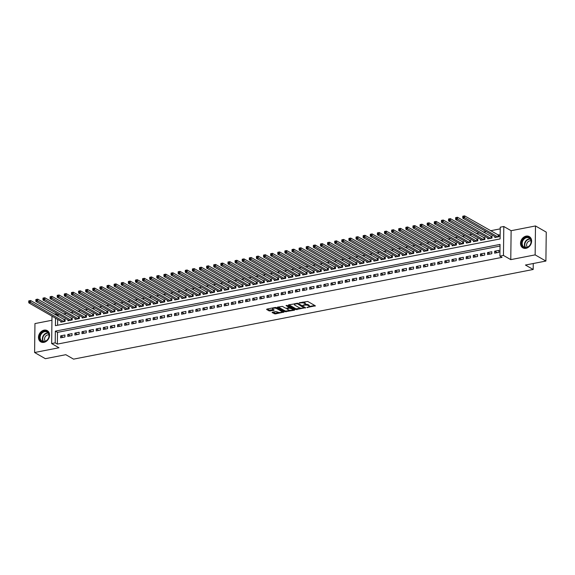 <?xml version="1.0" encoding="UTF-8"?>
<svg xmlns="http://www.w3.org/2000/svg" width="575" height="575" viewBox="0 0 575 575"><rect width="100%" height="100%" fill="white"/><g stroke="black" fill="none" stroke-linecap="round" stroke-linejoin="round"><path stroke-width="0.86" d="M306.849 307.553L315.33 305.799L307.726 301.444L299.187 302.781L300.739 302.932A2.609 0.891 -179.3 0 1 304.326 303.277L304.958 303.636A2.609 0.891 -179.3 0 1 305.339 304.103A2.609 0.891 -179.3 0 1 304.074 304.851L302.924 305.303L304.664 305.188A2.609 0.891 -179.3 0 1 308.25 305.526L308.89 305.893A2.609 0.891 -179.3 0 1 309.264 306.36A2.609 0.891 -179.3 0 1 308.006 307.1L306.849 307.553M43.952 342.341A6.483 5.204 -60.2 0 0 49.299 337.036A6.483 5.204 -60.2 0 0 47.251 330.618A6.483 5.204 -60.2 0 0 44.102 330.143A6.483 5.204 -60.2 0 0 38.755 335.455A6.483 5.204 -60.2 0 0 40.796 341.866A6.483 5.204 -60.2 0 0 43.952 342.341M525.996 248.314A6.483 5.204 -60.2 0 0 531.343 243.009A6.483 5.204 -60.2 0 0 529.295 236.591A6.483 5.204 -60.2 0 0 526.139 236.117A6.483 5.204 -60.2 0 0 520.792 241.428A6.483 5.204 -60.2 0 0 522.84 247.847A6.483 5.204 -60.2 0 0 525.996 248.314M272.377 312.218L272.097 312.599L275.353 313.928L283.985 312.088L276.266 307.575L275.145 307.474L266.908 309.077L266.627 309.458L269.208 310.938L273.851 310.356L274.131 309.975L272.852 309.242A2.185 0.74 -179.3 0 1 272.536 308.854A2.185 0.74 -179.3 0 1 274.138 308.157A2.185 0.74 -179.3 0 1 276.589 308.516L281.592 311.384A2.185 0.74 -179.3 0 1 281.908 311.772A2.185 0.74 -179.3 0 1 280.305 312.469A2.185 0.74 -179.3 0 1 277.854 312.11L275.899 311.528L272.377 312.218M500.02 246.057L57.507 332.372L57.363 344.102L55.214 342.865L51.657 343.562L51.987 316.142M545.898 261.05L535.138 254.876L535.49 225.953L546.25 232.12L545.898 261.05L525.442 265.039L533.183 269.481L73.557 359.138L65.809 354.696L45.353 358.685L34.601 352.511L58.966 347.76L51.657 343.562M535.49 225.953L511.125 230.704L510.772 259.634L535.138 254.876M510.772 259.634L503.456 255.437L499.898 256.127L500.042 244.404L55.358 331.143L55.214 342.865M57.363 344.102L502.054 257.363L499.898 256.127M295.952 309.58L305.591 307.704L297.987 303.341L288.628 304.843L288.348 305.217L295.952 309.58L295.96 308.804L300.89 308.164M294.45 310.198L285.092 311.7L277.373 307.194L282.411 306.382L285.495 308.15L286.616 308.25L289.347 307.567L286.019 305.577L286.997 305.39L294.731 309.817L294.45 310.198L294.457 309.666M51.937 320.268L34.953 323.581L34.601 352.511M60.835 321.224L60.828 322.173L65.097 321.339L65.119 319.384L63.875 319.628M67.951 319.837L67.936 320.785L72.206 319.952L72.234 317.997L70.991 318.241M75.066 318.449L75.052 319.398L79.321 318.564L79.35 316.609L78.099 316.854M82.182 317.055L82.167 318.011L86.437 317.177L86.466 315.222L85.215 315.467M89.297 315.668L89.283 316.624L93.552 315.79L93.581 313.835L92.331 314.079M96.413 314.281L96.399 315.237L100.668 314.403L100.69 312.448L99.446 312.692M103.529 312.893L103.514 313.842L107.784 313.016L107.805 311.061L106.562 311.298M110.644 311.506L110.63 312.455L114.899 311.628L114.921 309.673L113.677 309.911M117.76 310.119L117.746 311.068L122.015 310.234L122.037 308.279L120.793 308.523M124.868 308.732L124.861 309.681L129.131 308.847L129.152 306.892L127.909 307.136M131.984 307.345L131.977 308.293L136.246 307.46L136.268 305.505L135.024 305.749M139.1 305.957L139.093 306.906L143.362 306.072L143.383 304.118L142.14 304.362M146.215 304.57L146.208 305.519L150.478 304.685L150.499 302.73L149.256 302.975M153.331 303.183L153.317 304.132L157.586 303.298L157.615 301.343L156.371 301.588M160.447 301.789L160.432 302.745L164.702 301.911L164.73 299.956L163.48 300.2M167.562 300.402L167.548 301.357L171.817 300.524L171.846 298.569L170.595 298.813M174.678 299.014L174.663 299.97L178.933 299.137L178.954 297.182L177.711 297.426M181.793 297.627L181.779 298.576L186.048 297.749L186.07 295.794L184.827 296.032M188.909 296.24L188.895 297.189L193.164 296.362L193.186 294.407L191.942 294.644M196.025 294.853L196.01 295.802L200.28 294.968L200.301 293.02L199.058 293.257M203.133 293.466L203.126 294.414L207.395 293.581L207.417 291.626L206.173 291.87M210.249 292.078L210.242 293.027L214.511 292.193L214.533 290.238L213.289 290.483M217.364 290.691L217.357 291.64L221.627 290.806L221.648 288.851L220.405 289.096M224.48 289.304L224.473 290.253L228.742 289.419L228.764 287.464L227.52 287.708M231.596 287.917L231.588 288.866L235.851 288.032L235.879 286.077L234.636 286.321M238.711 286.53L238.697 287.478L242.966 286.645L242.995 284.69L241.744 284.934M245.827 285.135L245.812 286.091L250.082 285.257L250.111 283.303L248.86 283.547M252.943 283.748L252.928 284.704L257.197 283.87L257.226 281.915L255.976 282.16M260.058 282.361L260.044 283.317L264.313 282.483L264.335 280.528L263.091 280.772M267.174 280.974L267.159 281.923L271.429 281.096L271.45 279.141L270.207 279.378M274.289 279.587L274.275 280.535L278.544 279.702L278.566 277.754L277.322 277.991M281.405 278.199L281.391 279.148L285.66 278.314L285.682 276.359L284.438 276.604M288.513 276.812L288.506 277.761L292.776 276.927L292.797 274.972L291.554 275.217M295.629 275.425L295.622 276.374L299.891 275.54L299.913 273.585L298.669 273.829M302.745 274.038L302.738 274.987L307.007 274.153L307.028 272.198L305.785 272.442M309.86 272.651L309.853 273.599L314.123 272.766L314.144 270.811L312.901 271.055M316.976 271.263L316.969 272.212L321.231 271.378L321.26 269.423L320.016 269.668M324.092 269.869L324.077 270.825L328.347 269.991L328.375 268.036L327.125 268.281M331.207 268.482L331.193 269.438L335.462 268.604L335.491 266.649L334.24 266.893M338.323 267.095L338.308 268.051L342.578 267.217L342.607 265.262L341.356 265.506M345.438 265.707L345.424 266.656L349.693 265.83L349.715 263.875L348.472 264.112M352.554 264.32L352.54 265.269L356.809 264.442L356.831 262.488L355.587 262.725M359.67 262.933L359.655 263.882L363.925 263.048L363.946 261.093L362.703 261.338M366.785 261.546L366.771 262.495L371.04 261.661L371.062 259.706L369.818 259.95M373.894 260.159L373.887 261.107L378.156 260.274L378.177 258.319L376.934 258.563M381.009 258.772L381.002 259.72L385.272 258.887L385.293 256.932L384.05 257.176M388.125 257.384L388.118 258.333L392.387 257.499L392.409 255.544L391.165 255.789M395.241 255.997L395.233 256.946L399.503 256.112L399.524 254.157L398.281 254.402M402.356 254.603L402.342 255.559L406.611 254.725L406.64 252.77L405.397 253.014M409.472 253.216L409.457 254.172L413.727 253.338L413.756 251.383L412.505 251.627M416.588 251.828L416.573 252.784L420.842 251.951L420.871 249.996L419.621 250.24M423.703 250.441L423.689 251.39L427.958 250.563L427.98 248.608L426.736 248.846M430.819 249.054L430.804 250.003L435.074 249.176L435.095 247.221L433.852 247.458M437.934 247.667L437.92 248.616L442.189 247.782L442.211 245.834L440.967 246.071M445.05 246.28L445.036 247.228L449.305 246.395L449.327 244.44L448.083 244.684M452.158 244.893L452.151 245.841L456.421 245.007L456.442 243.053L455.199 243.297M459.274 243.505L459.267 244.454L463.536 243.62L463.558 241.665L462.314 241.91M466.39 242.118L466.382 243.067L470.652 242.233L470.673 240.278L469.43 240.522M473.505 240.731L473.498 241.68L477.768 240.846L477.789 238.891L476.546 239.135M480.621 239.344L480.614 240.292L484.876 239.459L484.905 237.504L483.661 237.748M487.737 237.949L487.722 238.905L491.992 238.072L492.02 236.117L490.77 236.361M494.651 253.151L498.92 252.317L498.942 250.362L494.673 251.196L494.651 253.151M487.535 254.538L491.805 253.704L491.826 251.749L487.557 252.583L487.535 254.538M480.42 255.925L484.689 255.092L484.711 253.137L480.441 253.97L480.42 255.925M473.304 257.312L477.573 256.486L477.595 254.531L473.326 255.357L473.304 257.312M466.188 258.7L470.458 257.873L470.479 255.918L466.21 256.752L466.188 258.7M459.073 260.094L463.342 259.26L463.364 257.305L459.102 258.139L459.073 260.094M451.957 261.481L456.227 260.647L456.255 258.692L451.986 259.526L451.957 261.481M444.842 262.868L449.111 262.035L449.14 260.08L444.87 260.913L444.842 262.868M437.726 264.256L441.995 263.422L442.024 261.467L437.755 262.301L437.726 264.256M430.618 265.643L434.887 264.809L434.908 262.854L430.639 263.688L430.618 265.643M423.502 267.03L427.771 266.196L427.793 264.241L423.523 265.075L423.502 267.03M416.386 268.417L420.656 267.583L420.677 265.628L416.408 266.462L416.386 268.417M409.271 269.804L413.54 268.971L413.562 267.016L409.292 267.849L409.271 269.804M402.155 271.192L406.424 270.358L406.446 268.403L402.177 269.237L402.155 271.192M395.039 272.579L399.309 271.745L399.33 269.797L395.061 270.624L395.039 272.579M387.924 273.966L392.193 273.139L392.215 271.184L387.945 272.011L387.924 273.966M380.808 275.36L385.077 274.527L385.099 272.572L380.83 273.405L380.808 275.36M373.692 276.748L377.962 275.914L377.991 273.959L373.721 274.793L373.692 276.748M366.577 278.135L370.846 277.301L370.875 275.346L366.606 276.18L366.577 278.135M359.461 279.522L363.731 278.688L363.759 276.733L359.49 277.567L359.461 279.522M352.346 280.909L356.615 280.075L356.644 278.12L352.374 278.954L352.346 280.909M345.237 282.296L349.507 281.463L349.528 279.507L345.259 280.341L345.237 282.296M338.122 283.683L342.391 282.85L342.412 280.895L338.143 281.728L338.122 283.683M331.006 285.071L335.275 284.237L335.297 282.282L331.027 283.116L331.006 285.071M323.89 286.458L328.16 285.624L328.181 283.669L323.912 284.503L323.89 286.458M316.775 287.845L321.044 287.011L321.066 285.063L316.796 285.89L316.775 287.845M309.659 289.232L313.928 288.406L313.95 286.451L309.681 287.277L309.659 289.232M302.543 290.619L306.813 289.793L306.834 287.838L302.565 288.672L302.543 290.619M295.428 292.014L299.697 291.18L299.719 289.225L295.457 290.059L295.428 292.014M288.312 293.401L292.582 292.567L292.61 290.612L288.341 291.446L288.312 293.401M281.197 294.788L285.466 293.954L285.495 291.999L281.225 292.833L281.197 294.788M274.081 296.175L278.35 295.342L278.379 293.387L274.11 294.22L274.081 296.175M266.973 297.562L271.235 296.729L271.263 294.774L266.994 295.607L266.973 297.562M259.857 298.95L264.126 298.116L264.148 296.161L259.878 296.995L259.857 298.95M252.741 300.337L257.011 299.503L257.032 297.548L252.763 298.382L252.741 300.337M245.626 301.724L249.895 300.89L249.917 298.935L245.647 299.769L245.626 301.724M238.51 303.111L242.779 302.277L242.801 300.322L238.532 301.156L238.51 303.111M231.394 304.498L235.664 303.672L235.685 301.717L231.416 302.543L231.394 304.498M224.279 305.886L228.548 305.059L228.57 303.104L224.3 303.938L224.279 305.886M217.163 307.28L221.432 306.446L221.454 304.491L217.185 305.325L217.163 307.28M210.048 308.667L214.317 307.833L214.338 305.878L210.076 306.712L210.048 308.667M202.932 310.054L207.201 309.221L207.23 307.266L202.961 308.099L202.932 310.054M195.816 311.442L200.086 310.608L200.114 308.653L195.845 309.487L195.816 311.442M188.701 312.829L192.97 311.995L192.999 310.04L188.729 310.874L188.701 312.829M181.592 314.216L185.854 313.382L185.883 311.427L181.614 312.261L181.592 314.216M174.477 315.603L178.746 314.769L178.768 312.814L174.498 313.648L174.477 315.603M167.361 316.99L171.63 316.157L171.652 314.202L167.382 315.035L167.361 316.99M160.245 318.377L164.515 317.544L164.536 315.589L160.267 316.423L160.245 318.377M153.13 319.765L157.399 318.931L157.421 316.983L153.151 317.81L153.13 319.765M146.014 321.152L150.283 320.325L150.305 318.37L146.036 319.197L146.014 321.152M138.898 322.546L143.168 321.713L143.189 319.757L138.92 320.591L138.898 322.546M131.783 323.933L136.052 323.1L136.074 321.145L131.804 321.978L131.783 323.933M124.667 325.321L128.937 324.487L128.965 322.532L124.696 323.366L124.667 325.321M117.552 326.708L121.821 325.874L121.85 323.919L117.58 324.753L117.552 326.708M110.436 328.095L114.705 327.261L114.734 325.306L110.465 326.14L110.436 328.095M103.32 329.482L107.59 328.648L107.618 326.693L103.349 327.527L103.32 329.482M96.212 330.869L100.481 330.036L100.503 328.081L96.233 328.914L96.212 330.869M89.096 332.257L93.366 331.423L93.387 329.468L89.118 330.302L89.096 332.257M81.981 333.644L86.25 332.81L86.272 330.855L82.002 331.689L81.981 333.644M74.865 335.031L79.134 334.197L79.156 332.249L74.887 333.076L74.865 335.031M67.749 336.418L72.019 335.592L72.04 333.637L67.771 334.463L67.749 336.418M64.925 335.024L60.655 335.857L60.634 337.805L64.903 336.979L64.925 335.024M500.236 228.857L490.533 230.748M486.191 231.596L483.417 232.142M479.083 232.983L476.301 233.529M471.967 234.37L469.186 234.916M464.852 235.757L462.07 236.303M457.736 237.152L454.962 237.691M450.62 238.539L447.846 239.078M443.505 239.926L440.73 240.465M436.389 241.313L433.615 241.852M429.273 242.7L426.499 243.239M422.158 244.088L419.383 244.627M415.042 245.475L412.268 246.014M407.927 246.862L405.152 247.408M400.811 248.249L398.037 248.795M393.702 249.636L390.921 250.182M386.587 251.023L383.805 251.57M379.471 252.418L376.69 252.957M372.356 253.805L369.581 254.344M365.24 255.192L362.466 255.731M358.124 256.579L355.35 257.118M351.009 257.967L348.234 258.506M343.893 259.354L341.119 259.893M336.777 260.741L334.003 261.28M329.662 262.128L326.887 262.674M322.546 263.515L319.772 264.062M315.431 264.902L312.656 265.449M308.322 266.29L305.541 266.836M301.207 267.684L298.425 268.223M294.091 269.071L291.309 269.61M286.975 270.458L284.201 270.998M279.86 271.846L277.085 272.385M272.744 273.233L269.97 273.772M265.628 274.62L262.854 275.159M258.513 276.007L255.738 276.546M251.397 277.394L248.623 277.933M244.282 278.782L241.507 279.328M237.166 280.169L234.392 280.715M230.05 281.556L227.276 282.102M222.942 282.943L220.16 283.489M215.826 284.338L213.045 284.877M208.711 285.725L205.936 286.264M201.595 287.112L198.821 287.651M194.479 288.499L191.705 289.038M187.364 289.886L184.589 290.425M180.248 291.273L177.474 291.812M173.132 292.661L170.358 293.2M166.017 294.048L163.243 294.594M158.901 295.435L156.127 295.981M151.786 296.822L149.011 297.368M144.677 298.209L141.896 298.756M137.562 299.604L134.78 300.143M130.446 300.991L127.664 301.53M123.33 302.378L120.556 302.917M116.215 303.765L113.44 304.304M109.099 305.152L106.325 305.692M101.983 306.54L99.209 307.079M94.868 307.927L92.093 308.466M87.752 309.314L84.978 309.86M80.637 310.701L77.862 311.248M73.521 312.088L70.747 312.635M66.405 313.476L63.631 314.022M59.297 314.87L57.716 315.172L57.708 316.092M57.665 319.405L57.593 325.242M494.852 236.562L494.838 237.518L499.107 236.684L499.136 234.729L497.885 234.974M533.183 269.481L533.255 263.515M54.366 314.173L55.567 313.943L55.552 314.856M57.716 315.172L55.567 313.943M55.516 318.169L55.423 325.666L500.106 238.927L500.25 227.204L503.808 226.507L503.456 255.437M511.125 230.704L503.808 226.507M57.507 332.372L55.358 331.143M494.673 251.196L497.21 252.655M487.557 252.583L490.094 254.042M480.441 253.97L482.978 255.429M473.326 255.357L475.863 256.817M466.21 256.752L468.747 258.204M459.102 258.139L461.632 259.591M451.986 259.526L454.516 260.978M444.87 260.913L447.408 262.365M437.755 262.301L440.292 263.752M430.639 263.688L433.176 265.14M423.523 265.075L426.061 266.534M416.408 266.462L418.945 267.921M409.292 267.849L411.829 269.308M402.177 269.237L404.714 270.696M395.061 270.624L397.598 272.083M387.945 272.011L390.482 273.47M380.83 273.405L383.367 274.857M373.721 274.793L376.251 276.244M366.606 276.18L369.143 277.632M359.49 277.567L362.027 279.019M352.374 278.954L354.912 280.406M345.259 280.341L347.796 281.793M338.143 281.728L340.68 283.188M331.027 283.116L333.565 284.575M323.912 284.503L326.449 285.962M316.796 285.89L319.333 287.349M309.681 287.277L312.218 288.736M302.565 288.672L305.102 290.123M295.457 290.059L297.987 291.511M288.341 291.446L290.871 292.898M281.225 292.833L283.762 294.285M274.11 294.22L276.647 295.672M266.994 295.607L269.531 297.059M259.878 296.995L262.416 298.454M252.763 298.382L255.3 299.841M245.647 299.769L248.184 301.228M238.532 301.156L241.069 302.615M231.416 302.543L233.953 304.002M224.3 303.938L226.838 305.39M217.185 305.325L219.722 306.777M210.076 306.712L212.606 308.164M202.961 308.099L205.491 309.551M195.845 309.487L198.382 310.938M188.729 310.874L191.267 312.326M181.614 312.261L184.151 313.72M174.498 313.648L177.035 315.107M167.382 315.035L169.92 316.494M160.267 316.423L162.804 317.882M153.151 317.81L155.688 319.269M146.036 319.197L148.573 320.656M138.92 320.591L141.457 322.043M131.804 321.978L134.342 323.43M124.696 323.366L127.226 324.817M117.58 324.753L120.118 326.205M110.465 326.14L113.002 327.592M103.349 327.527L105.886 328.979M96.233 328.914L98.771 330.373M89.118 330.302L91.655 331.761M82.002 331.689L84.539 333.148M74.887 333.076L77.424 334.535M67.771 334.463L70.308 335.922M60.655 335.857L63.193 337.309M309.264 306.36L309.271 305.577A2.609 0.891 -179.3 0 0 308.897 305.109L308.89 305.893M305.253 304.326A2.609 0.891 -179.3 0 1 308.265 304.743L308.897 305.109M305.339 304.103L305.347 303.32A2.609 0.891 -179.3 0 0 304.966 302.853L304.958 303.636M302.795 302.076A2.609 0.891 -179.3 0 1 304.333 302.493L304.966 302.853M309.206 306.54L314.741 305.462M288.952 304.779L295.96 308.804M304.232 307.51L304.994 307.366M303.952 307.891L297.476 303.801L295.679 303.923A2.609 0.891 -179.3 0 0 294.414 304.664A2.609 0.891 -179.3 0 0 294.795 305.131L299.352 307.747A2.609 0.891 -179.3 0 0 302.939 308.092L303.952 307.891M304.153 307.05L304.225 307.726M294.486 303.701A2.609 0.891 -179.3 0 0 294.429 303.88L294.414 304.664M294.134 309.479L292.718 309.76M289.865 310.313L286.221 311.025L286.213 311.808M278.092 306.899L285.099 310.917L286.221 311.025M288.693 309.982A2.185 0.74 -179.3 0 0 291.144 310.342A2.185 0.74 -179.3 0 0 292.747 309.645A2.185 0.74 -179.3 0 0 292.431 309.257L289.548 308.135L286.817 308.825L288.693 309.982M292.747 309.645L292.754 308.861A2.185 0.74 -179.3 0 0 292.646 308.624M290.483 307.381L289.556 307.352L289.548 308.135M281.908 311.772L281.915 310.996A2.185 0.74 -179.3 0 0 281.808 310.759M276.302 307.596A2.185 0.74 -179.3 0 0 275.705 307.438M272.564 307.977A2.185 0.74 -179.3 0 0 272.543 308.071L272.536 308.854M267.231 309.012L269.215 310.155L273.535 309.637M272.701 312.153L275.36 313.145L278.976 312.441M281.887 311.873L283.274 311.6M462.774 216.373L462.767 217.156L463.479 217.012L463.486 216.236L462.81 216.214L464.586 215.862L464.564 217.817L462.782 218.162L496.088 237.274M499.122 235.434L464.586 215.862L463.486 216.236M497.864 236.929L463.479 217.012M462.782 218.162L462.767 217.156M526.477 237.137A5.613 4.507 119.8 0 1 531.214 241.478A5.613 4.507 119.8 0 1 526.348 247.696A5.613 4.507 119.8 0 1 521.611 243.354A5.613 4.507 119.8 0 1 526.477 237.137M526.571 247.423A5.197 4.169 -60.2 0 0 530.854 243.175A5.197 4.169 -60.2 0 0 529.216 238.028A5.197 4.169 -60.2 0 0 526.686 237.655A5.197 4.169 -60.2 0 0 522.402 241.903A5.197 4.169 -60.2 0 0 524.041 247.049A5.197 4.169 -60.2 0 0 526.571 247.423M531.027 240.889A3.702 2.968 -60.2 0 0 529.812 240.86A3.702 2.968 -60.2 0 0 526.88 243.52A3.702 2.968 -60.2 0 0 527.426 247.164M529.819 236.95A6.447 5.175 -60.2 0 0 529.618 236.828A6.447 5.175 -60.2 0 0 526.484 236.354A6.447 5.175 -60.2 0 0 521.173 241.629A6.447 5.175 -60.2 0 0 523.207 248.005A6.447 5.175 -60.2 0 0 523.415 248.12M48.559 332.99A5.613 4.507 119.8 0 1 46.719 340.544A5.613 4.507 119.8 0 1 40.178 339.89A5.613 4.507 119.8 0 1 42.025 332.336A5.613 4.507 119.8 0 1 48.559 332.99M40.703 339.76A5.197 4.169 -60.2 0 0 41.997 341.068A5.197 4.169 -60.2 0 0 47.552 339.573A5.197 4.169 -60.2 0 0 48.465 333.371A5.197 4.169 -60.2 0 0 47.172 332.055A5.197 4.169 -60.2 0 0 41.616 333.558A5.197 4.169 -60.2 0 0 40.703 339.76M48.983 334.916A3.702 2.968 -60.2 0 0 45.375 336.533A3.702 2.968 -60.2 0 0 44.965 340.637A3.702 2.968 -60.2 0 0 45.382 341.191M47.783 330.977A6.447 5.175 -60.2 0 0 47.574 330.848A6.447 5.175 -60.2 0 0 40.688 332.709A6.447 5.175 -60.2 0 0 39.56 340.4A6.447 5.175 -60.2 0 0 41.163 342.032A6.447 5.175 -60.2 0 0 41.371 342.139M455.659 217.76L455.652 218.543L456.363 218.407L456.37 217.623L455.695 217.602L457.47 217.249L457.448 219.204L455.666 219.557L488.973 238.661M492.013 236.821L457.47 217.249L456.37 217.623M490.748 238.316L456.363 218.407M455.666 219.557L455.652 218.543M448.543 219.147L448.536 219.93L449.247 219.794L449.255 219.01L448.579 218.989L450.354 218.637L450.333 220.592L448.558 220.944L481.857 240.048M484.897 238.208L450.354 218.637L449.255 219.01M483.632 239.703L449.247 219.794M448.558 220.944L448.536 219.93M441.427 220.534L441.42 221.318L442.132 221.181L442.139 220.397L441.463 220.376L443.239 220.031L443.217 221.979L441.442 222.331L474.742 241.435M477.782 239.595L443.239 220.031L442.139 220.397M476.517 241.09L442.132 221.181M441.442 222.331L441.42 221.318M434.312 221.921L434.305 222.705L435.016 222.568L435.023 221.785L434.348 221.763L436.123 221.418L436.102 223.373L434.326 223.718L467.626 242.822M470.666 240.982L436.123 221.418L435.023 221.785M469.401 242.478L435.016 222.568M434.326 223.718L434.305 222.705M427.203 223.308L427.189 224.092L427.901 223.955L427.915 223.172L427.232 223.15L429.015 222.805L428.986 224.76L427.211 225.105L460.51 244.21M463.551 242.37L429.015 222.805L427.915 223.172M462.293 243.865L427.901 223.955M427.211 225.105L427.189 224.092M420.088 224.703L420.073 225.479L420.785 225.342L420.799 224.559L420.117 224.537L421.899 224.193L421.87 226.147L420.095 226.493L453.395 245.597M456.435 243.757L421.899 224.193L420.799 224.559M455.177 245.252L420.785 225.342M420.095 226.493L420.073 225.479M412.972 226.09L412.958 226.866L413.669 226.73L413.684 225.946L413.001 225.925L414.783 225.58L414.755 227.535L412.979 227.88L446.279 246.984M449.319 245.144L414.783 225.58L413.684 225.946M448.062 246.639L413.669 226.73M412.979 227.88L412.958 226.866M405.857 227.477L405.842 228.253L406.554 228.117L406.568 227.333L405.885 227.312L407.668 226.967L407.646 228.922L405.864 229.267L439.163 248.378M442.204 246.531L407.668 226.967L406.568 227.333M440.946 248.026L406.554 228.117M405.864 229.267L405.842 228.253M398.741 228.864L398.734 229.648L399.445 229.504L399.452 228.721L398.77 228.699L400.552 228.354L400.531 230.309L398.748 230.654L432.048 249.766M435.088 247.926L400.552 228.354L399.452 228.721M433.83 249.413L399.445 229.504M398.748 230.654L398.734 229.648M391.625 230.252L391.618 231.035L392.33 230.891L392.337 230.115L391.661 230.086L393.437 229.741L393.415 231.696L391.632 232.041L424.932 251.153M427.973 249.313L393.437 229.741L392.337 230.115M426.715 250.801L392.33 230.891M391.632 232.041L391.618 231.035M384.51 231.639L384.503 232.422L385.214 232.278L385.221 231.502L384.546 231.473L386.321 231.128L386.299 233.083L384.517 233.428L417.824 252.54M420.857 250.7L386.321 231.128L385.221 231.502M419.599 252.195L385.214 232.278M384.517 233.428L384.503 232.422M377.394 233.026L377.387 233.809L378.098 233.666L378.106 232.889L377.43 232.868L379.205 232.516L379.184 234.471L377.401 234.823L410.708 253.927M413.741 252.087L379.205 232.516L378.106 232.889M412.483 253.582L378.098 233.666M377.401 234.823L377.387 233.809M370.278 234.413L370.271 235.197L370.983 235.06L370.99 234.277L370.314 234.255L372.09 233.903L372.068 235.858L370.286 236.21L403.592 255.314M406.633 253.474L372.09 233.903L370.99 234.277M405.368 254.969L370.983 235.06M370.286 236.21L370.271 235.197M363.163 235.8L363.156 236.584L363.867 236.447L363.874 235.664L363.199 235.642L364.974 235.29L364.952 237.245L363.177 237.597L396.477 256.702M399.517 254.862L364.974 235.29L363.874 235.664M398.252 256.357L363.867 236.447M363.177 237.597L363.156 236.584M356.047 237.188L356.04 237.971L356.752 237.834L356.759 237.051L356.083 237.029L357.858 236.684L357.837 238.639L356.062 238.984L389.361 258.089M392.402 256.249L357.858 236.684L356.759 237.051M391.137 257.744L356.752 237.834M356.062 238.984L356.04 237.971M348.932 238.575L348.924 239.358L349.636 239.222L349.643 238.438L348.967 238.417L350.75 238.072L350.721 240.027L348.946 240.372L382.246 259.476M385.286 257.636L350.75 238.072L349.643 238.438M384.021 259.131L349.636 239.222M348.946 240.372L348.924 239.358M341.823 239.962L341.809 240.745L342.52 240.609L342.535 239.825L341.852 239.804L343.634 239.459L343.606 241.414L341.83 241.759L375.13 260.863M378.17 259.023L343.634 239.459L342.535 239.825M376.912 260.518L342.52 240.609M341.83 241.759L341.809 240.745M334.707 241.356L334.693 242.132L335.405 241.996L335.419 241.213L334.736 241.191L336.519 240.846L336.49 242.801L334.715 243.146L368.014 262.25M371.055 260.41L336.519 240.846L335.419 241.213M369.797 261.905L335.405 241.996M334.715 243.146L334.693 242.132M327.592 242.743L327.577 243.52L328.289 243.383L328.303 242.6L327.621 242.578L329.403 242.233L329.374 244.188L327.599 244.533L360.899 263.637M363.939 261.798L329.403 242.233L328.303 242.6M362.681 263.293L328.289 243.383M327.599 244.533L327.577 243.52M320.476 244.131L320.462 244.914L321.173 244.77L321.188 243.987L320.505 243.965L322.287 243.62L322.266 245.575L320.483 245.92L353.783 265.032M356.823 263.192L322.287 243.62L321.188 243.987M355.566 264.68L321.173 244.77M320.483 245.92L320.462 244.914M313.361 245.518L313.353 246.301L314.065 246.158L314.072 245.381L313.389 245.353L315.172 245.007L315.15 246.963L313.368 247.307L346.668 266.419M349.708 264.579L315.172 245.007L314.072 245.381M348.45 266.067L314.065 246.158M313.368 247.307L313.353 246.301M306.245 246.905L306.238 247.688L306.949 247.545L306.957 246.768L306.281 246.74L308.056 246.395L308.035 248.35L306.252 248.695L339.552 267.806M342.592 265.966L308.056 246.395L306.957 246.768M341.334 267.454L306.949 247.545M306.252 248.695L306.238 247.688M299.129 248.292L299.122 249.076L299.834 248.932L299.841 248.156L299.165 248.134L300.941 247.782L300.919 249.737L299.137 250.082L332.443 269.193M335.477 267.353L300.941 247.782L299.841 248.156M334.219 268.848L299.834 248.932M299.137 250.082L299.122 249.076M292.014 249.679L292.007 250.463L292.718 250.326L292.725 249.543L292.05 249.521L293.825 249.169L293.803 251.124L292.021 251.476L325.328 270.581M328.361 268.741L293.825 249.169L292.725 249.543M327.103 270.236L292.718 250.326M292.021 251.476L292.007 250.463M284.898 251.067L284.891 251.85L285.603 251.713L285.61 250.93L284.934 250.908L286.709 250.556L286.688 252.511L284.905 252.863L318.212 271.968M321.252 270.128L286.709 250.556L285.61 250.93M319.988 271.623L285.603 251.713M284.905 252.863L284.891 251.85M277.783 252.454L277.775 253.237L278.487 253.101L278.494 252.317L277.818 252.296L279.594 251.951L279.572 253.898L277.797 254.251L311.097 273.355M314.137 271.515L279.594 251.951L278.494 252.317M312.872 273.01L278.487 253.101M277.797 254.251L277.775 253.237M270.667 253.841L270.66 254.624L271.371 254.488L271.378 253.704L270.703 253.683L272.478 253.338L272.457 255.293L270.681 255.638L303.981 274.742M307.021 272.902L272.478 253.338L271.378 253.704M305.756 274.397L271.371 254.488M270.681 255.638L270.66 254.624M263.558 255.228L263.544 256.012L264.256 255.875L264.263 255.092L263.587 255.07L265.37 254.725L265.341 256.68L263.566 257.025L296.865 276.129M299.906 274.289L265.37 254.725L264.263 255.092M298.641 275.784L264.256 255.875M263.566 257.025L263.544 256.012M256.443 256.623L256.428 257.399L257.14 257.262L257.154 256.479L256.472 256.457L258.254 256.112L258.225 258.067L256.45 258.412L289.75 277.517M292.79 275.677L258.254 256.112L257.154 256.479M291.532 277.172L257.14 257.262M256.45 258.412L256.428 257.399M249.327 258.01L249.313 258.786L250.024 258.649L250.039 257.866L249.356 257.844L251.138 257.499L251.11 259.454L249.334 259.799L282.634 278.904M285.674 277.064L251.138 257.499L250.039 257.866M284.417 278.559L250.024 258.649M249.334 259.799L249.313 258.786M242.212 259.397L242.197 260.173L242.909 260.037L242.923 259.253L242.24 259.232L244.023 258.887L243.994 260.842L242.219 261.187L275.518 280.298M278.559 278.451L244.023 258.887L242.923 259.253M277.301 279.946L242.909 260.037M242.219 261.187L242.197 260.173M235.096 260.784L235.089 261.567L235.8 261.424L235.807 260.64L235.125 260.619L236.907 260.274L236.886 262.229L235.103 262.574L268.403 281.685M271.443 279.845L236.907 260.274L235.807 260.64M270.185 281.333L235.8 261.424M235.103 262.574L235.089 261.567M227.98 262.171L227.973 262.955L228.685 262.811L228.692 262.035L228.016 262.006L229.792 261.661L229.77 263.616L227.987 263.961L261.287 283.072M264.327 281.232L229.792 261.661L228.692 262.035M263.07 282.72L228.685 262.811M227.987 263.961L227.973 262.955M220.865 263.558L220.857 264.342L221.569 264.198L221.576 263.422L220.901 263.4L222.676 263.048L222.654 265.003L220.872 265.348L254.179 284.46M257.212 282.62L222.676 263.048L221.576 263.422M255.954 284.115L221.569 264.198M220.872 265.348L220.857 264.342M213.749 264.946L213.742 265.729L214.453 265.592L214.461 264.809L213.785 264.787L215.56 264.435L215.539 266.39L213.756 266.743L247.063 285.847M250.096 284.007L215.56 264.435L214.461 264.809M248.838 285.502L214.453 265.592M213.756 266.743L213.742 265.729M206.633 266.333L206.626 267.116L207.338 266.98L207.345 266.196L206.669 266.175L208.445 265.822L208.423 267.777L206.641 268.13L239.947 287.234M242.988 285.394L208.445 265.822L207.345 266.196M241.723 286.889L207.338 266.98M206.641 268.13L206.626 267.116M199.518 267.72L199.511 268.503L200.222 268.367L200.229 267.583L199.554 267.562L201.329 267.217L201.307 269.165L199.532 269.517L232.832 288.621M235.872 286.781L201.329 267.217L200.229 267.583M234.607 288.276L200.222 268.367M199.532 269.517L199.511 268.503M192.402 269.107L192.395 269.891L193.107 269.754L193.114 268.971L192.438 268.949L194.213 268.604L194.192 270.559L192.417 270.904L225.716 290.008M228.757 288.168L194.213 268.604L193.114 268.971M227.492 289.663L193.107 269.754M192.417 270.904L192.395 269.891M185.287 270.494L185.279 271.278L185.991 271.141L185.998 270.358L185.322 270.336L187.098 269.991L187.076 271.946L185.301 272.291L218.601 291.396M221.641 289.556L187.098 269.991L185.998 270.358M220.376 291.051L185.991 271.141M185.301 272.291L185.279 271.278M178.178 271.889L178.164 272.665L178.875 272.528L178.89 271.745L178.207 271.723L179.989 271.378L179.961 273.333L178.185 273.678L211.485 292.783M214.525 290.943L179.989 271.378L178.89 271.745M213.268 292.438L178.875 272.528M178.185 273.678L178.164 272.665M171.062 273.276L171.048 274.052L171.76 273.916L171.774 273.132L171.091 273.111L172.874 272.766L172.845 274.721L171.07 275.066L204.369 294.17M207.41 292.33L172.874 272.766L171.774 273.132M206.152 293.825L171.76 273.916M171.07 275.066L171.048 274.052M163.947 274.663L163.933 275.439L164.644 275.303L164.658 274.519L163.976 274.498L165.758 274.153L165.729 276.108L163.954 276.453L197.254 295.564M200.294 293.717L165.758 274.153L164.658 274.519M199.036 295.212L164.644 275.303M163.954 276.453L163.933 275.439M156.831 276.05L156.817 276.834L157.528 276.69L157.543 275.907L156.86 275.885L158.643 275.54L158.621 277.495L156.838 277.84L190.138 296.952M193.178 295.112L158.643 275.54L157.543 275.907M191.921 296.599L157.528 276.69M156.838 277.84L156.817 276.834M149.716 277.438L149.708 278.221L150.42 278.077L150.427 277.301L149.744 277.272L151.527 276.927L151.505 278.882L149.723 279.227L183.022 298.339M186.063 296.499L151.527 276.927L150.427 277.301M184.805 297.987L150.42 278.077M149.723 279.227L149.708 278.221M142.6 278.825L142.593 279.608L143.304 279.464L143.312 278.688L142.636 278.659L144.411 278.314L144.39 280.269L142.607 280.614L175.907 299.726M178.947 297.886L144.411 278.314L143.312 278.688M177.689 299.381L143.304 279.464M142.607 280.614L142.593 279.608M135.484 280.212L135.477 280.995L136.189 280.852L136.196 280.075L135.52 280.054L137.296 279.702L137.274 281.657L135.492 282.009L168.798 301.113M171.832 299.273L137.296 279.702L136.196 280.075M170.574 300.768L136.189 280.852M135.492 282.009L135.477 280.995M128.369 281.599L128.362 282.382L129.073 282.246L129.08 281.463L128.405 281.441L130.18 281.089L130.158 283.044L128.376 283.396L161.683 302.5M164.716 300.66L130.18 281.089L129.08 281.463M163.458 302.155L129.073 282.246M128.376 283.396L128.362 282.382M121.253 282.986L121.246 283.77L121.958 283.633L121.965 282.85L121.289 282.828L123.064 282.476L123.043 284.431L121.26 284.783L154.567 303.887M157.607 302.048L123.064 282.476L121.965 282.85M156.343 303.543L121.958 283.633M121.26 284.783L121.246 283.77M114.138 284.373L114.13 285.157L114.842 285.02L114.849 284.237L114.173 284.215L115.949 283.87L115.927 285.825L114.152 286.17L147.452 305.275M150.492 303.435L115.949 283.87L114.849 284.237M149.227 304.93L114.842 285.02M114.152 286.17L114.13 285.157M107.022 285.761L107.015 286.544L107.726 286.408L107.733 285.624L107.058 285.603L108.833 285.257L108.812 287.213L107.036 287.558L140.336 306.662M143.376 304.822L108.833 285.257L107.733 285.624M142.111 306.317L107.726 286.408M107.036 287.558L107.015 286.544M99.906 287.148L99.899 287.931L100.611 287.795L100.618 287.011L99.942 286.99L101.725 286.645L101.696 288.6L99.921 288.945L133.22 308.049M136.261 306.209L101.725 286.645L100.618 287.011M134.996 307.704L100.611 287.795M99.921 288.945L99.899 287.931M92.798 288.542L92.783 289.318L93.495 289.182L93.509 288.398L92.827 288.377L94.609 288.032L94.58 289.987L92.805 290.332L126.105 309.436M129.145 307.596L94.609 288.032L93.509 288.398M127.887 309.091L93.495 289.182M92.805 290.332L92.783 289.318M85.682 289.929L85.668 290.706L86.379 290.569L86.394 289.786L85.711 289.764L87.493 289.419L87.465 291.374L85.689 291.719L118.989 310.823M122.029 308.983L87.493 289.419L86.394 289.786M120.772 310.478L86.379 290.569M85.689 291.719L85.668 290.706M78.567 291.317L78.552 292.1L79.264 291.956L79.278 291.173L78.595 291.151L80.378 290.806L80.349 292.761L78.574 293.106L111.873 312.218M114.914 310.378L80.378 290.806L79.278 291.173M113.656 311.866L79.264 291.956M78.574 293.106L78.552 292.1M71.451 292.704L71.437 293.487L72.148 293.343L72.163 292.567L71.48 292.538L73.262 292.193L73.241 294.148L71.458 294.493L104.758 313.605M107.798 311.765L73.262 292.193L72.163 292.567M106.54 313.253L72.148 293.343M71.458 294.493L71.437 293.487M64.335 294.091L64.328 294.874L65.04 294.731L65.047 293.954L64.364 293.926L66.147 293.581L66.125 295.536L64.343 295.881L97.642 314.992M100.683 313.152L66.147 293.581L65.047 293.954M99.425 314.64L65.04 294.731M64.343 295.881L64.328 294.874M57.22 295.478L57.212 296.262L57.924 296.118L57.931 295.342L57.256 295.32L59.031 294.968L59.009 296.923L57.227 297.268L90.527 316.379M93.567 314.539L59.031 294.968L57.931 295.342M92.309 316.034L57.924 296.118M57.227 297.268L57.212 296.262M50.104 296.865L50.097 297.649L50.808 297.512L50.816 296.729L50.14 296.707L51.915 296.355L51.894 298.31L50.111 298.662L83.418 317.767M86.451 315.927L51.915 296.355L50.816 296.729M85.193 317.422L50.808 297.512M50.111 298.662L50.097 297.649M42.988 298.252L42.981 299.036L43.693 298.899L43.7 298.116L43.024 298.094L44.8 297.742L44.778 299.697L42.996 300.049L76.302 319.154M79.336 317.314L44.8 297.742L43.7 298.116M78.078 318.809L43.693 298.899M42.996 300.049L42.981 299.036M35.873 299.64L35.866 300.423L36.577 300.287L36.584 299.503L35.909 299.482L37.684 299.137L37.663 301.084L35.88 301.437L69.187 320.541M72.227 318.701L37.684 299.137L36.584 299.503M70.962 320.196L36.577 300.287M35.88 301.437L35.866 300.423M28.757 301.027L28.75 301.81L29.462 301.674L29.469 300.89L28.793 300.869L30.568 300.524L30.547 302.479L28.772 302.824L62.071 321.928M65.112 320.088L30.568 300.524L29.469 300.89M63.847 321.583L29.462 301.674M28.772 302.824L28.75 301.81M307.639 307.172L307.632 307.625M299.783 302.666L299.776 303.118M303.715 304.915L303.708 305.375M308.265 304.743L308.25 305.526M304.671 304.685L304.664 305.188M304.333 302.493L304.326 303.277M300.747 302.479L300.739 302.932M315.064 305.648L315.057 306.18M305.318 307.546L305.311 308.078M297.081 308.904L297.074 309.688M304.153 306.877L304.146 307.625M297.483 303.212L297.476 303.801M296.693 303.269L296.686 303.722M295.679 303.463L295.679 303.923M285.099 310.917L285.092 311.7M289.239 306.669L289.232 307.417M292.438 308.509L292.431 309.257M290.677 307.496L290.67 308.243M287.213 308.135L287.205 308.595M281.599 310.637L281.592 311.384M276.597 307.769L276.589 308.516M273.858 309.817L273.851 310.356M270.336 310.263L270.329 311.039M269.215 310.155L269.208 310.938M283.597 311.787L283.59 312.318M275.36 313.145L275.353 313.928M274.239 313.037L274.232 313.821M498.446 235.254L498.424 236.814M498.23 235.168L498.209 236.857M525.291 247.466A5.197 4.169 119.8 0 1 524.91 242.427A5.197 4.169 119.8 0 1 528.928 238.941A5.197 4.169 119.8 0 1 530.207 238.898M530.409 239.186A5.024 4.032 -60.2 0 0 529.137 239.222A5.024 4.032 -60.2 0 0 525.248 242.614A5.024 4.032 -60.2 0 0 525.643 247.502M43.247 341.493A5.197 4.169 119.8 0 1 42.945 341.047A5.197 4.169 119.8 0 1 43.377 335.498A5.197 4.169 119.8 0 1 48.163 332.918M48.372 333.213A5.024 4.032 -60.2 0 0 43.714 335.678A5.024 4.032 -60.2 0 0 43.283 341.061A5.024 4.032 -60.2 0 0 43.599 341.521M491.33 236.641L491.309 238.201M491.115 236.555L491.1 238.244M484.215 238.028L484.193 239.588M483.999 237.942L483.985 239.631M477.099 239.416L477.077 240.982M476.891 239.329L476.869 241.018M469.983 240.803L469.962 242.37M469.775 240.717L469.753 242.406M462.868 242.19L462.853 243.757M462.659 242.111L462.638 243.8M455.752 243.577L455.738 245.144M455.544 243.498L455.522 245.187M448.637 244.964L448.622 246.531M448.428 244.885L448.407 246.574M441.521 246.352L441.507 247.918M441.312 246.272L441.291 247.962M434.412 247.739L434.391 249.306M434.197 247.66L434.175 249.349M427.297 249.126L427.275 250.693M427.081 249.047L427.06 250.736M420.181 250.513L420.16 252.08M419.966 250.434L419.944 252.123M413.066 251.908L413.044 253.467M412.85 251.821L412.828 253.51M405.95 253.295L405.928 254.854M405.734 253.208L405.72 254.897M398.834 254.682L398.813 256.249M398.619 254.596L398.604 256.285M391.719 256.069L391.697 257.636M391.51 255.983L391.489 257.672M384.603 257.456L384.582 259.023M384.395 257.37L384.373 259.066M377.488 258.843L377.473 260.41M377.279 258.764L377.257 260.453M370.372 260.231L370.357 261.798M370.163 260.152L370.142 261.841M363.256 261.618L363.242 263.185M363.048 261.539L363.026 263.228M356.148 263.005L356.126 264.572M355.932 262.926L355.911 264.615M349.032 264.392L349.011 265.959M348.817 264.313L348.795 266.002M341.917 265.779L341.895 267.346M341.701 265.7L341.679 267.389M334.801 267.174L334.779 268.733M334.585 267.088L334.564 268.777M327.685 268.561L327.664 270.121M327.47 268.475L327.448 270.164M320.57 269.948L320.548 271.515M320.354 269.862L320.34 271.551M313.454 271.335L313.433 272.902M313.246 271.249L313.224 272.938M306.338 272.723L306.317 274.289M306.13 272.636L306.108 274.325M299.223 274.11L299.208 275.677M299.014 274.031L298.993 275.72M292.107 275.497L292.093 277.064M291.899 275.418L291.877 277.107M284.992 276.884L284.977 278.451M284.783 276.805L284.762 278.494M277.876 278.271L277.862 279.838M277.668 278.192L277.646 279.881M270.768 279.658L270.746 281.225M270.552 279.579L270.53 281.268M263.652 281.046L263.63 282.613M263.436 280.967L263.415 282.656M256.536 282.44L256.515 284M256.321 282.354L256.299 284.043M249.421 283.827L249.399 285.387M249.205 283.741L249.183 285.43M242.305 285.214L242.283 286.774M242.089 285.128L242.068 286.817M235.189 286.602L235.168 288.168M234.974 286.515L234.959 288.204M228.074 287.989L228.052 289.556M227.865 287.902L227.844 289.592M220.958 289.376L220.937 290.943M220.75 289.297L220.728 290.986M213.842 290.763L213.828 292.33M213.634 290.684L213.612 292.373M206.727 292.15L206.713 293.717M206.518 292.071L206.497 293.76M199.611 293.537L199.597 295.104M199.403 293.458L199.381 295.147M192.496 294.925L192.481 296.492M192.287 294.846L192.266 296.535M185.387 296.312L185.366 297.879M185.172 296.233L185.15 297.922M178.272 297.699L178.25 299.266M178.056 297.62L178.034 299.309M171.156 299.093L171.134 300.653M170.94 299.007L170.919 300.696M164.04 300.481L164.019 302.04M163.825 300.394L163.803 302.083M156.925 301.868L156.903 303.435M156.709 301.782L156.695 303.471M149.809 303.255L149.787 304.822M149.593 303.169L149.579 304.858M142.693 304.642L142.672 306.209M142.485 304.556L142.463 306.252M135.578 306.029L135.556 307.596M135.369 305.95L135.348 307.639M128.462 307.417L128.448 308.983M128.254 307.338L128.232 309.027M121.347 308.804L121.332 310.371M121.138 308.725L121.117 310.414M114.231 310.191L114.217 311.758M114.022 310.112L114.001 311.801M107.115 311.578L107.101 313.145M106.907 311.499L106.885 313.188M100.007 312.965L99.985 314.532M99.791 312.886L99.77 314.575M92.891 314.36L92.87 315.919M92.676 314.273L92.654 315.963M85.776 315.747L85.754 317.307M85.56 315.661L85.538 317.35M78.66 317.134L78.638 318.701M78.444 317.048L78.423 318.737M71.544 318.521L71.523 320.088M71.329 318.435L71.314 320.124M64.429 319.908L64.407 321.475M64.22 319.822L64.199 321.511M289.362 306.784L289.347 307.567M286.824 308.214L286.817 308.825"/></g></svg>
